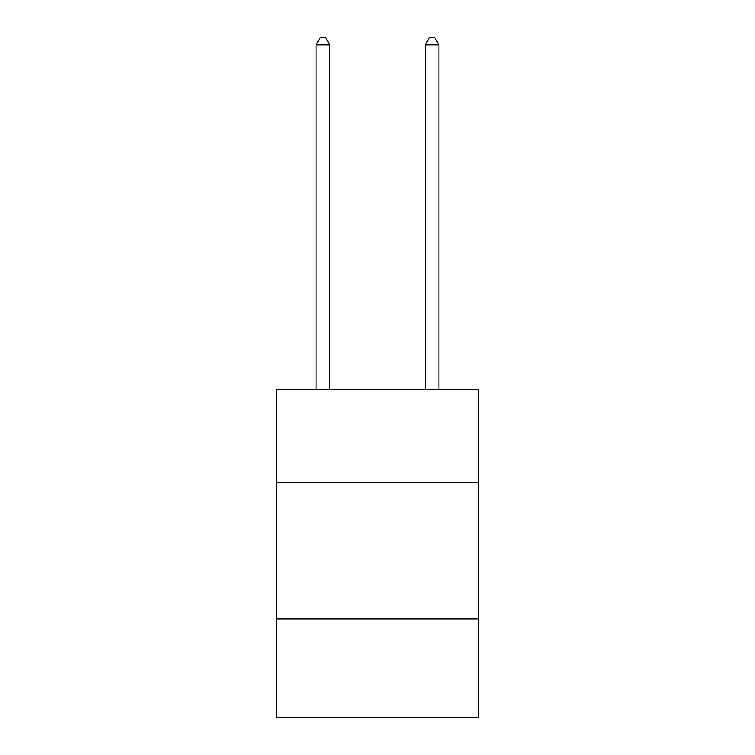 <?xml version="1.0" encoding="UTF-8"?>
<svg xmlns="http://www.w3.org/2000/svg" width="755" height="755" viewBox="0 0 755 755"><rect width="100%" height="100%" fill="white"/><g stroke="black" fill="none" stroke-linecap="round" stroke-linejoin="round"><path stroke-width="1.13" d="M276.547 482.605L478.453 482.605L478.453 389.835L276.547 389.835L276.547 717.25L478.453 717.25L478.453 619.024L276.547 619.024M478.453 619.024L478.453 482.605M329.756 389.835L329.756 44.847L316.109 44.847L316.109 389.835M316.109 44.847L320.205 37.75L325.66 37.75L329.756 44.847M438.891 389.835L438.891 44.847L425.244 44.847L425.244 389.835M425.244 44.847L429.34 37.75L434.795 37.75L438.891 44.847"/></g></svg>

